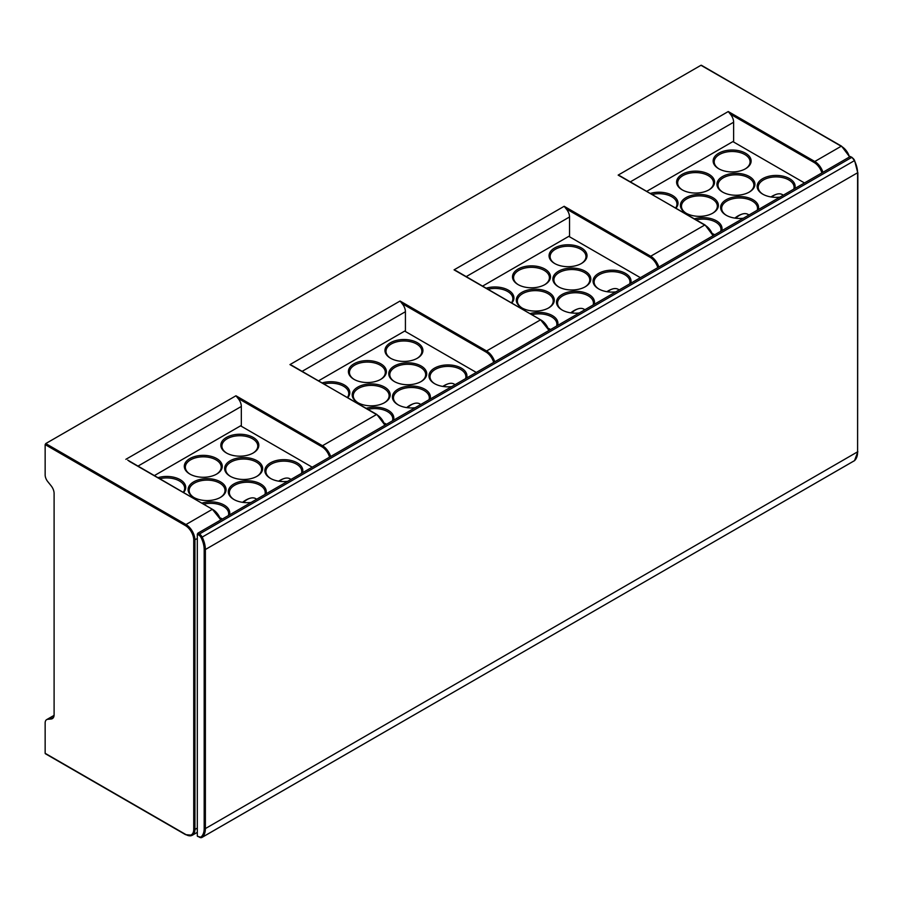 <?xml version="1.0" encoding="UTF-8"?>
<svg xmlns="http://www.w3.org/2000/svg" width="903" height="903" viewBox="0 0 903 903"><rect width="100%" height="100%" fill="white"/><g stroke="black" fill="none" stroke-linecap="round" stroke-linejoin="round"><path stroke-width="1.35" d="M476.287 372.431L404.679 331.085L318.556 380.818M493.693 362.385A11.818 6.818 -120 0 0 485.983 352.023L402.061 303.566A8.443 4.876 60 0 1 405.424 311.704L405.424 331.525M415.166 407.727A18.986 10.96 180 0 1 397.963 404.736A18.986 10.96 180 0 1 397.963 404.725A18.986 10.96 180 0 1 397.975 389.227A18.986 10.96 180 0 1 424.816 389.227A18.986 10.96 180 0 1 430.009 399.149M421.17 366.02A18.986 10.96 180 0 1 421.17 381.517A18.986 10.96 180 0 1 394.318 381.517L394.318 381.517A18.986 10.96 180 0 1 394.318 366.02A18.986 10.96 180 0 1 421.17 366.02M366.2 408.325A18.986 10.96 180 0 1 388.267 410.334A18.986 10.96 180 0 1 393.46 420.256M384.622 387.116A18.986 10.96 180 0 1 384.622 402.625A18.986 10.96 180 0 1 357.769 402.625L357.769 402.625A18.986 10.96 180 0 1 357.769 387.116A18.986 10.96 180 0 1 384.622 387.116M322.19 382.917A18.986 10.96 180 0 1 344.257 384.926A18.986 10.96 180 0 1 347.734 397.67M380.818 363.819A18.986 10.96 180 0 1 380.818 379.316A18.986 10.96 180 0 1 353.965 379.328A18.986 10.96 180 0 1 353.965 379.316A18.986 10.96 180 0 1 353.965 363.819A18.986 10.96 180 0 1 380.818 363.819M417.367 342.722A18.986 10.96 180 0 1 417.367 358.22A18.986 10.96 180 0 1 390.514 358.22L390.514 358.22A18.986 10.96 180 0 1 390.514 342.722A18.986 10.96 180 0 1 417.367 342.722M451.714 386.619A18.986 10.96 180 0 1 434.524 383.628A18.986 10.96 180 0 1 434.524 368.131A18.986 10.96 180 0 1 461.377 368.131A18.986 10.96 180 0 1 466.558 378.052M434.896 383.843A17.936 10.351 180 0 1 430.009 376.743A17.936 10.351 180 0 1 441.082 367.171A17.936 10.351 180 0 1 460.62 369.417A17.936 10.351 180 0 1 465.88 376.743A17.936 10.351 180 0 1 465.587 378.617M443.396 386.518A16.875 9.741 -60 0 1 448.385 383.73A16.875 9.741 -60 0 1 454.141 384.08L455.123 384.655M368.006 409.375A17.936 10.351 180 0 1 387.522 411.621A17.936 10.351 180 0 1 392.782 418.947A17.936 10.351 180 0 1 392.478 420.821M384.181 423.146A16.875 9.741 -60 0 1 385.525 423.71L386.507 424.275M407.524 407.716A16.875 9.741 -60 0 1 414.071 403.539A16.875 9.741 -60 0 1 419.839 403.901L420.809 404.465M398.347 404.939A17.936 10.351 180 0 1 393.46 397.839A17.936 10.351 180 0 1 404.533 388.279A17.936 10.351 180 0 1 424.071 390.525A17.936 10.351 180 0 1 429.331 397.839A17.936 10.351 180 0 1 429.027 399.713M394.69 381.732A17.936 10.351 180 0 1 389.803 374.632A17.936 10.351 180 0 1 400.876 365.06A17.936 10.351 180 0 1 420.426 367.307A17.936 10.351 180 0 1 425.674 374.632A17.936 10.351 180 0 1 420.787 381.732M323.996 383.967A17.936 10.351 180 0 1 343.512 386.213A17.936 10.351 180 0 1 348.772 393.539A17.936 10.351 180 0 1 347.418 397.478M354.337 379.531A17.936 10.351 180 0 1 349.45 372.431A17.936 10.351 180 0 1 360.523 362.871A17.936 10.351 180 0 1 380.061 365.105A17.936 10.351 180 0 1 385.321 372.431A17.936 10.351 180 0 1 380.434 379.531M390.886 358.435A17.936 10.351 180 0 1 385.999 351.335A17.936 10.351 180 0 1 397.072 341.763A17.936 10.351 180 0 1 416.622 344.009A17.936 10.351 180 0 1 421.87 351.335A17.936 10.351 180 0 1 416.983 358.435M358.141 402.828A17.936 10.351 180 0 1 353.254 395.728A17.936 10.351 180 0 1 364.327 386.168A17.936 10.351 180 0 1 383.865 388.414A17.936 10.351 180 0 1 389.125 395.728A17.936 10.351 180 0 1 384.238 402.828M657.79 267.638A11.818 6.818 -120 0 0 650.092 257.276L566.158 208.819A8.443 4.876 60 0 1 569.533 216.968L569.533 236.778M621.366 176.954L618.16 175.103L728.258 111.543L730.267 114.083A8.443 4.876 60 0 1 733.631 122.221L733.631 142.031M329.595 457.132A11.818 6.818 -120 0 0 321.886 446.759L237.963 398.313A8.443 4.876 60 0 1 241.327 406.452L241.327 426.261M54.045 715.661L47.735 719.307L51.121 719.002A8.443 4.876 -120 0 0 52.351 718.63A8.443 4.876 -120 0 0 54.101 714.758L54.101 493.489A8.443 4.876 -120 0 0 51.121 485.791L47.735 481.581A7.303 4.222 -120 0 1 45.15 474.922L45.15 444.603L45.748 443.576L700.965 65.287L701.552 65.637M804.494 182.948L732.886 141.602L646.751 191.334M743.361 218.233A18.986 10.96 180 0 1 726.17 215.241L726.17 215.241A18.986 10.96 180 0 1 726.17 199.744A18.986 10.96 180 0 1 753.023 199.744A18.986 10.96 180 0 1 758.204 209.665M749.366 176.525A18.986 10.96 180 0 1 749.366 192.034A18.986 10.96 180 0 1 722.513 192.034L722.513 192.034A18.986 10.96 180 0 1 722.513 176.525A18.986 10.96 180 0 1 749.366 176.525M694.396 218.831A18.986 10.96 180 0 1 716.474 220.84A18.986 10.96 180 0 1 721.655 230.773M712.817 197.633A18.986 10.96 180 0 1 712.817 213.131A18.986 10.96 180 0 1 685.964 213.131L685.964 213.131A18.986 10.96 180 0 1 685.964 197.633A18.986 10.96 180 0 1 712.817 197.633M650.386 193.423A18.986 10.96 180 0 1 672.464 195.432A18.986 10.96 180 0 1 675.941 208.175M709.013 174.335A18.986 10.96 180 0 1 709.013 189.833A18.986 10.96 180 0 1 682.16 189.833L682.16 189.833A18.986 10.96 180 0 1 682.16 174.335A18.986 10.96 180 0 1 709.013 174.335M745.562 153.228A18.986 10.96 180 0 1 745.562 168.737A18.986 10.96 180 0 1 718.709 168.737L718.709 168.737A18.986 10.96 180 0 1 718.709 153.228A18.986 10.96 180 0 1 745.562 153.228M779.921 197.136A18.986 10.96 180 0 1 762.719 194.145A18.986 10.96 180 0 1 762.719 178.636A18.986 10.96 180 0 1 789.572 178.636A18.986 10.96 180 0 1 794.764 188.569M763.103 194.359A17.936 10.351 180 0 1 758.215 187.248A17.936 10.351 180 0 1 769.288 177.688A17.936 10.351 180 0 1 788.827 179.934A17.936 10.351 180 0 1 794.087 187.248A17.936 10.351 180 0 1 793.782 189.122M771.591 197.035A16.875 9.741 -60 0 1 776.591 194.235A16.875 9.741 -60 0 1 782.348 194.596L783.33 195.161M696.213 219.88A17.936 10.351 180 0 1 715.729 222.138A17.936 10.351 180 0 1 720.978 229.452A17.936 10.351 180 0 1 720.684 231.326M712.388 233.663A16.875 9.741 -60 0 1 713.731 234.216L714.702 234.78M735.731 218.221A16.875 9.741 -60 0 1 742.277 214.045A16.875 9.741 -60 0 1 748.034 214.406L749.016 214.97M726.554 215.456A17.936 10.351 180 0 1 721.666 208.356A17.936 10.351 180 0 1 732.739 198.784A17.936 10.351 180 0 1 752.278 201.03A17.936 10.351 180 0 1 757.527 208.356A17.936 10.351 180 0 1 757.233 210.23M722.897 192.249A17.936 10.351 180 0 1 718.009 185.138A17.936 10.351 180 0 1 729.082 175.577A17.936 10.351 180 0 1 748.621 177.823A17.936 10.351 180 0 1 753.881 185.138A17.936 10.351 180 0 1 748.993 192.249M652.203 194.472A17.936 10.351 180 0 1 671.719 196.73A17.936 10.351 180 0 1 676.968 204.044A17.936 10.351 180 0 1 675.625 207.995M682.544 190.048A17.936 10.351 180 0 1 677.656 182.948A17.936 10.351 180 0 1 688.729 173.376A17.936 10.351 180 0 1 708.268 175.622A17.936 10.351 180 0 1 713.528 182.948A17.936 10.351 180 0 1 708.641 190.048M719.093 168.951A17.936 10.351 180 0 1 714.205 161.84A17.936 10.351 180 0 1 725.278 152.28A17.936 10.351 180 0 1 744.817 154.526A17.936 10.351 180 0 1 750.077 161.84A17.936 10.351 180 0 1 745.189 168.951M686.348 213.345A17.936 10.351 180 0 1 681.46 206.245A17.936 10.351 180 0 1 692.533 196.673A17.936 10.351 180 0 1 712.072 198.92A17.936 10.351 180 0 1 717.332 206.245A17.936 10.351 180 0 1 712.444 213.345M566.158 208.819L564.161 206.29L650.691 256.238L704.69 225.061A12.653 7.303 60 0 1 712.851 235.852M564.161 206.29L454.062 269.85L457.257 271.701M45.748 753.644L45.15 753.305L45.15 722.987A7.303 4.222 -120 0 1 46.663 719.635A7.303 4.222 -120 0 1 47.735 719.307M220.546 520.083A12.653 7.303 -120 0 0 212.386 509.292L129.061 461.185M237.963 398.313L235.954 395.774L322.484 445.732L376.483 414.545A12.653 7.303 60 0 1 384.644 425.347M402.061 303.566L400.063 301.026L289.965 364.598L293.159 366.437M312.19 467.178L240.582 425.832L154.447 475.554M251.057 502.463A18.986 10.96 180 0 1 233.866 499.472L233.866 499.472A18.986 10.96 180 0 1 233.866 483.974A18.986 10.96 180 0 1 260.719 483.974A18.986 10.96 180 0 1 265.9 493.896M257.062 460.756A18.986 10.96 180 0 1 257.062 476.265A18.986 10.96 180 0 1 230.209 476.265L230.209 476.265A18.986 10.96 180 0 1 230.209 460.756A18.986 10.96 180 0 1 257.062 460.756M202.091 503.061A18.986 10.96 180 0 1 224.17 505.07A18.986 10.96 180 0 1 229.351 515.003M220.513 481.863A18.986 10.96 180 0 1 220.513 497.361A18.986 10.96 180 0 1 193.66 497.361L193.66 497.361A18.986 10.96 180 0 1 193.66 481.863A18.986 10.96 180 0 1 220.513 481.863M158.081 477.653A18.986 10.96 180 0 1 180.16 479.662A18.986 10.96 180 0 1 183.636 492.406M216.709 458.566A18.986 10.96 180 0 1 216.709 474.064A18.986 10.96 180 0 1 189.856 474.064L189.856 474.064A18.986 10.96 180 0 1 189.856 458.566A18.986 10.96 180 0 1 216.709 458.566M253.258 437.458A18.986 10.96 180 0 1 253.258 452.967A18.986 10.96 180 0 1 226.405 452.967L226.405 452.967A18.986 10.96 180 0 1 226.405 437.458A18.986 10.96 180 0 1 253.258 437.458M287.606 481.367A18.986 10.96 180 0 1 270.415 478.376A18.986 10.96 180 0 1 270.415 462.867A18.986 10.96 180 0 1 297.268 462.867A18.986 10.96 180 0 1 302.449 472.8M270.798 478.579A17.936 10.351 180 0 1 265.911 471.479A17.936 10.351 180 0 1 276.984 461.918A17.936 10.351 180 0 1 296.523 464.165A17.936 10.351 180 0 1 301.771 471.479A17.936 10.351 180 0 1 301.478 473.353M279.287 481.265A16.875 9.741 -60 0 1 284.287 478.466A16.875 9.741 -60 0 1 290.044 478.827L291.026 479.391M203.909 504.111A17.936 10.351 180 0 1 223.425 506.369A17.936 10.351 180 0 1 228.673 513.683A17.936 10.351 180 0 1 228.38 515.557M220.084 517.893A16.875 9.741 -60 0 1 221.416 518.446L222.398 519.011M243.426 502.452A16.875 9.741 -60 0 1 249.973 498.275A16.875 9.741 -60 0 1 255.73 498.637L256.712 499.201M234.249 499.686A17.936 10.351 180 0 1 229.362 492.586A17.936 10.351 180 0 1 240.435 483.015A17.936 10.351 180 0 1 259.974 485.261A17.936 10.351 180 0 1 265.222 492.586A17.936 10.351 180 0 1 264.929 494.46M230.592 476.479A17.936 10.351 180 0 1 225.705 469.368A17.936 10.351 180 0 1 236.778 459.808A17.936 10.351 180 0 1 256.317 462.054A17.936 10.351 180 0 1 261.577 469.368A17.936 10.351 180 0 1 256.689 476.479M159.899 478.703A17.936 10.351 180 0 1 179.415 480.96A17.936 10.351 180 0 1 184.663 488.275A17.936 10.351 180 0 1 183.309 492.225M190.24 474.278A17.936 10.351 180 0 1 185.352 467.178A17.936 10.351 180 0 1 196.425 457.607A17.936 10.351 180 0 1 215.964 459.853A17.936 10.351 180 0 1 221.212 467.178A17.936 10.351 180 0 1 216.336 474.278M226.788 453.171A17.936 10.351 180 0 1 221.901 446.071A17.936 10.351 180 0 1 232.974 436.51A17.936 10.351 180 0 1 252.513 438.756A17.936 10.351 180 0 1 257.773 446.071A17.936 10.351 180 0 1 252.885 453.171M194.043 497.576A17.936 10.351 180 0 1 189.156 490.476A17.936 10.351 180 0 1 200.229 480.904A17.936 10.351 180 0 1 219.768 483.15A17.936 10.351 180 0 1 225.016 490.476A17.936 10.351 180 0 1 220.14 497.576M640.396 277.684L568.788 236.349L482.654 286.07M579.263 312.98A18.986 10.96 180 0 1 562.072 309.989L562.072 309.989A18.986 10.96 180 0 1 562.072 294.48A18.986 10.96 180 0 1 588.925 294.48A18.986 10.96 180 0 1 594.106 304.413M585.268 271.272A18.986 10.96 180 0 1 585.268 286.77A18.986 10.96 180 0 1 558.415 286.77L558.415 286.77A18.986 10.96 180 0 1 558.415 271.272A18.986 10.96 180 0 1 585.268 271.272M530.298 313.578A18.986 10.96 180 0 1 552.376 315.587A18.986 10.96 180 0 1 557.557 325.509M548.719 292.369A18.986 10.96 180 0 1 548.719 307.878A18.986 10.96 180 0 1 521.866 307.878L521.866 307.878A18.986 10.96 180 0 1 521.866 292.369A18.986 10.96 180 0 1 548.719 292.369M486.288 288.17A18.986 10.96 180 0 1 508.366 290.179A18.986 10.96 180 0 1 511.843 302.923M544.915 269.071A18.986 10.96 180 0 1 544.915 284.58A18.986 10.96 180 0 1 518.062 284.58L518.062 284.58A18.986 10.96 180 0 1 518.062 269.071A18.986 10.96 180 0 1 544.915 269.071M581.464 247.975A18.986 10.96 180 0 1 581.464 263.473A18.986 10.96 180 0 1 554.611 263.473L554.611 263.473A18.986 10.96 180 0 1 554.611 247.975A18.986 10.96 180 0 1 581.464 247.975M615.812 291.883A18.986 10.96 180 0 1 598.621 288.881A18.986 10.96 180 0 1 598.621 273.383A18.986 10.96 180 0 1 625.474 273.383A18.986 10.96 180 0 1 630.655 283.305M598.994 289.095A17.936 10.351 180 0 1 594.118 281.996A17.936 10.351 180 0 1 605.179 272.435A17.936 10.351 180 0 1 624.729 274.67A17.936 10.351 180 0 1 629.978 281.996A17.936 10.351 180 0 1 629.684 283.869M607.493 291.782A16.875 9.741 -60 0 1 612.494 288.983A16.875 9.741 -60 0 1 618.25 289.344L619.232 289.908M532.115 314.628A17.936 10.351 180 0 1 551.631 316.874A17.936 10.351 180 0 1 556.88 324.2A17.936 10.351 180 0 1 556.587 326.073M548.29 328.399A16.875 9.741 -60 0 1 549.622 328.963L550.604 329.527M571.622 312.969A16.875 9.741 -60 0 1 578.18 308.792A16.875 9.741 -60 0 1 583.936 309.153L584.918 309.718M562.445 310.203A17.936 10.351 180 0 1 557.569 303.092A17.936 10.351 180 0 1 568.63 293.531A17.936 10.351 180 0 1 588.18 295.778A17.936 10.351 180 0 1 593.429 303.092A17.936 10.351 180 0 1 593.136 304.977M558.799 286.985A17.936 10.351 180 0 1 553.911 279.885A17.936 10.351 180 0 1 564.985 270.324A17.936 10.351 180 0 1 584.523 272.559A17.936 10.351 180 0 1 589.772 279.885A17.936 10.351 180 0 1 584.896 286.985M488.105 289.22A17.936 10.351 180 0 1 507.621 291.466A17.936 10.351 180 0 1 512.87 298.791A17.936 10.351 180 0 1 511.516 302.742M518.435 284.795A17.936 10.351 180 0 1 513.559 277.684A17.936 10.351 180 0 1 524.62 268.123A17.936 10.351 180 0 1 544.17 270.369A17.936 10.351 180 0 1 549.419 277.684A17.936 10.351 180 0 1 544.532 284.795M554.984 263.687A17.936 10.351 180 0 1 550.108 256.587A17.936 10.351 180 0 1 561.181 247.027A17.936 10.351 180 0 1 580.719 249.262A17.936 10.351 180 0 1 585.968 256.587A17.936 10.351 180 0 1 581.092 263.687M522.239 308.092A17.936 10.351 180 0 1 517.363 300.992A17.936 10.351 180 0 1 528.424 291.421A17.936 10.351 180 0 1 547.974 293.667A17.936 10.351 180 0 1 553.223 300.992A17.936 10.351 180 0 1 548.335 308.092M197.915 836.336L197.317 835.986L197.317 534.181L197.915 533.154L850.141 156.591L850.739 156.93M302.144 371.336L405.424 311.704M455.913 270.64L541.179 320.147A11.818 6.818 60 0 1 548.889 330.521M730.267 114.083L814.19 162.529A11.818 6.818 60 0 1 821.899 172.902M220.682 520.004A11.818 6.818 -120 0 0 212.984 509.642L127.718 460.124M620.022 175.893L705.288 225.411A11.818 6.818 60 0 1 712.986 235.773M291.816 365.376L377.082 414.895A11.818 6.818 60 0 1 384.791 425.257M630.35 181.853L733.631 122.221M618.16 175.103L705.108 225.016L713.144 235.683M849.351 157.043A12.653 7.303 -120 0 0 841.19 146.252L814.788 161.502L814.19 162.529M728.258 111.543L814.788 161.502A12.653 7.303 60 0 1 822.949 172.292M454.062 269.85L540.592 319.809L486.582 350.985L400.063 301.026M289.965 364.598L376.912 414.511L384.938 425.166M125.856 459.334L235.954 395.774M220.84 519.914L212.386 509.292L185.984 524.541L45.748 443.576M849.644 156.874L841.619 146.207L700.965 65.287M658.84 267.04A12.653 7.303 -120 0 0 650.691 256.238L650.092 257.276M466.241 276.6L569.533 216.968M549.047 330.43L540.592 319.809A12.653 7.303 60 0 1 548.742 330.6M45.15 753.305L185.984 834.609A12.653 7.303 -120 0 0 192.305 835.241A12.653 7.303 -120 0 0 194.935 829.439L197.317 828.062M185.386 834.27A11.818 6.818 -120 0 0 193.739 829.439L194.935 829.439L194.935 540.039A12.653 7.303 -120 0 0 185.984 524.541L185.386 525.569L45.15 444.603M197.317 538.662L193.739 540.039A11.818 6.818 -120 0 0 185.386 525.569M849.497 156.964A11.818 6.818 -120 0 0 841.788 146.602L701.383 65.253M193.739 829.439L193.739 540.039M53.3 717.75L51.121 719.002M138.035 466.083L241.327 406.452M321.886 446.759L322.484 445.732A12.653 7.303 -120 0 1 330.645 456.523M485.983 352.023L486.582 350.985A12.653 7.303 -120 0 1 494.742 361.776M197.317 835.986L199.405 837.194A5.068 2.923 -120 0 0 201.933 837.442A5.068 2.923 -120 0 0 202.216 837.25A20.701 11.953 -120 0 0 205.376 828.582L205.376 549.521A20.701 11.953 -120 0 0 202.216 537.206A5.068 2.923 -120 0 0 199.405 534.012L197.915 533.154M198.807 836.855A4.222 2.438 -120 0 0 201.143 836.889A19.855 11.468 -120 0 0 204.18 828.582L204.18 549.521A19.855 11.468 -120 0 0 201.143 537.703A4.222 2.438 -120 0 0 198.807 535.05L197.317 534.181M198.807 535.05L199.405 534.012L851.631 157.449A5.068 2.923 60 0 1 854.441 160.644L201.143 537.703M850.141 156.591L852.06 157.404L854.441 160.644A20.701 11.953 60 0 1 857.602 172.958L857.602 452.019A20.701 11.953 60 0 1 854.441 460.688A5.068 2.923 60 0 1 854.17 460.88A5.068 2.923 60 0 1 853.854 461.027M857.602 172.27L854.577 160.452A4.222 2.438 60 0 0 852.229 157.799L850.57 156.546M854.622 460.53A0.847 0.689 -131.4 0 1 854.441 460.688L202.216 837.25A0.847 0.689 48.6 0 1 201.143 836.889M204.18 828.582L205.376 828.582L857.85 451.681L854.531 460.62L201.933 837.442L197.497 836.37M204.18 549.521L205.376 549.521L857.85 172.608L857.602 451.331M448.385 383.73A21.096 21.096 0 0 0 442.786 386.428M414.071 403.539A21.096 21.096 0 0 0 406.689 407.603M776.591 194.235A21.096 21.096 0 0 0 770.993 196.944M742.277 214.045A21.096 21.096 0 0 0 734.895 218.108M54.078 715.357L46.663 719.635M284.287 478.466A21.096 21.096 0 0 0 278.688 481.175M249.973 498.275A21.096 21.096 0 0 0 242.591 502.339M45.319 753.689L185.555 834.654L192.305 835.241L197.317 832.352M612.494 288.983A21.096 21.096 0 0 0 606.895 291.68M578.18 308.792A21.096 21.096 0 0 0 570.786 312.856"/></g></svg>
